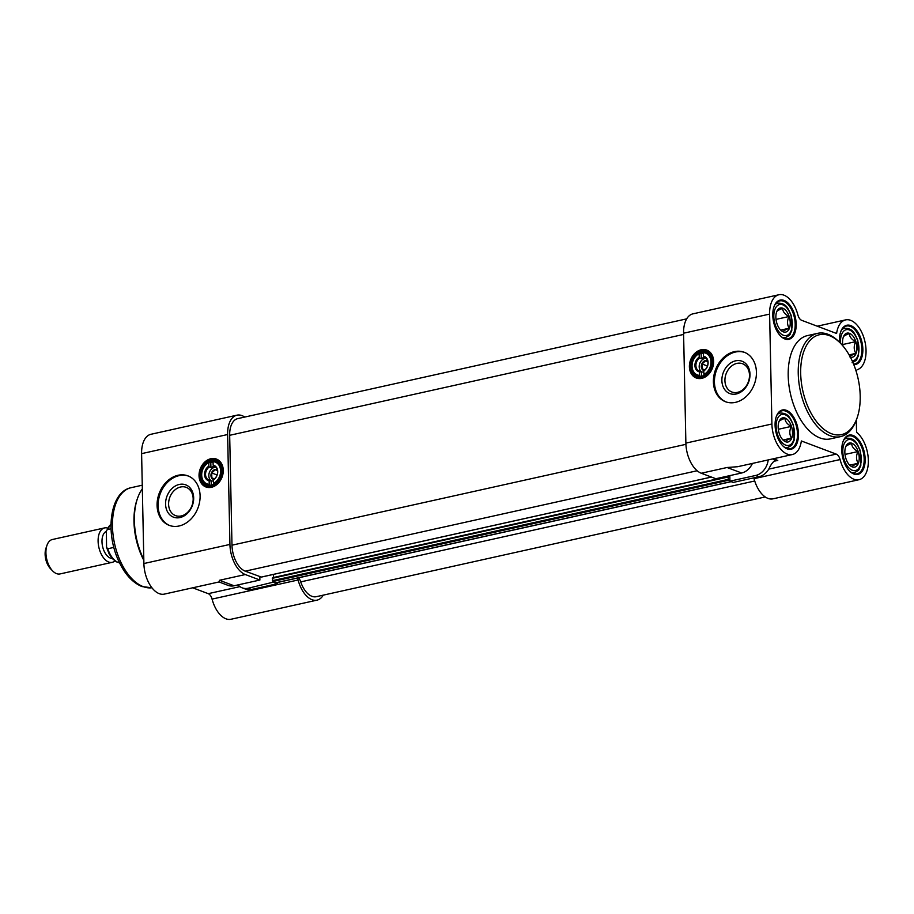 <?xml version="1.0" encoding="UTF-8"?>
<svg xmlns="http://www.w3.org/2000/svg" width="914" height="914" viewBox="0 0 914 914"><rect width="100%" height="100%" fill="white"/><g stroke="black" fill="none" stroke-linecap="round" stroke-linejoin="round"><path stroke-width="1.37" d="M242.256 587.873L245.535 589.107A15.869 12.43 -69.3 0 0 251.453 589.473L248.174 588.239A15.869 12.43 110.7 0 1 242.256 587.873A15.869 12.43 110.7 0 1 238.074 584.88M273.972 582.001L248.174 588.239M273.983 582.504L277.262 583.738L251.453 589.473M244.724 417.058A25.569 14.156 77.5 0 0 236.955 415.173L150.924 434.287A25.569 14.156 77.5 0 0 141.601 453.641L143.898 563.538A25.569 14.156 -102.5 0 0 164.326 594.111L219.017 581.955L228.157 585.406A15.869 12.43 -69.3 0 0 234.075 585.771L219.509 580.276L245.318 574.54L259.884 580.036L234.075 585.771M219.017 581.955L219.509 580.276M239.948 586.628L208.232 593.666L192.683 587.805M277.262 583.738L277.239 582.549M259.884 580.036L259.816 576.654M208.232 593.666A7.049 3.907 -102.5 0 1 212.071 599.104L298.101 579.99A7.049 3.907 77.5 0 0 297.416 578.059M298.101 579.99A25.569 14.156 77.5 0 0 317.032 600.144A25.569 14.156 77.5 0 0 323.27 595.14M317.032 600.144L231.002 619.258A25.569 14.156 -102.5 0 1 212.071 599.104M236.955 415.173A25.569 14.156 77.5 0 0 227.62 434.527L229.928 544.424L143.898 563.538M214.082 459.753A13.847 10.842 110.7 0 1 216.641 460.29A13.847 10.842 110.7 0 1 221.908 477.062A13.847 10.842 110.7 0 1 206.872 486.191A13.847 10.842 110.7 0 1 204.599 484.9M210.848 458.725A14.898 11.665 -69.3 0 0 200.806 482.478A14.898 11.665 -69.3 0 0 221.794 477.816A14.898 11.665 -69.3 0 0 210.848 458.725M178.059 475.269A26.449 20.714 110.7 0 1 187.93 475.874A26.449 20.714 110.7 0 1 197.972 507.933A26.449 20.714 110.7 0 1 169.261 525.379A26.449 20.714 110.7 0 1 157.562 499.318A26.449 20.714 110.7 0 1 178.059 475.269M179.27 484.443A17.286 13.539 110.7 0 1 191.963 506.596A17.286 13.539 110.7 0 1 167.628 512A17.286 13.539 110.7 0 1 179.27 484.443M180.584 487.002A15.104 11.825 -69.3 0 0 168.873 500.746A15.104 11.825 -69.3 0 0 175.557 515.622A15.104 11.825 -69.3 0 0 191.951 505.659A15.104 11.825 -69.3 0 0 186.216 487.356A15.104 11.825 -69.3 0 0 180.584 487.002M188.433 476.08A26.449 20.714 -69.3 0 0 179.087 475.646A26.449 20.714 -69.3 0 0 158.648 499.364A26.449 20.714 -69.3 0 0 169.775 525.561M245.318 574.54A25.569 14.156 -102.5 0 1 229.928 544.424M143.818 559.505A52.898 29.271 -102.5 0 1 137.591 498.13L137.077 499.592A51.138 28.3 77.5 0 0 143.829 560.373M137.591 498.13A52.898 29.271 -102.5 0 1 142.333 488.853M211.305 461.33A12.339 9.666 110.7 0 1 215.91 461.616A12.339 9.666 110.7 0 1 220.605 476.571A12.339 9.666 110.7 0 1 207.204 484.717A12.339 9.666 110.7 0 1 201.743 472.561A12.339 9.666 110.7 0 1 211.305 461.33M210.883 460.496A13.047 10.225 -69.3 0 0 202.085 481.301A13.047 10.225 -69.3 0 0 220.468 477.222A13.047 10.225 -69.3 0 0 210.883 460.496M222.262 470.539A13.664 10.705 -69.3 0 0 215.967 460.222A13.664 10.705 -69.3 0 0 201.126 469.236A13.664 10.705 -69.3 0 0 206.324 485.791A13.664 10.705 -69.3 0 0 222.262 470.539M213.568 466.049A7.403 5.804 110.7 0 1 214.173 466.231A7.403 5.804 110.7 0 1 217.578 472.207A7.403 5.804 110.7 0 1 213.842 479.313L213.453 479.884A8.112 6.352 -69.3 0 0 217.738 471.544A8.112 6.352 -69.3 0 0 213.145 465.18L214.744 466.494M213.522 483.392L213.945 484.249A12.339 9.666 -69.3 0 0 221.542 472.469A12.339 9.666 -69.3 0 0 215.91 461.616A12.339 9.666 -69.3 0 0 213.465 461.124L213.065 461.661A11.642 9.117 110.7 0 1 220.605 470.904A11.642 9.117 110.7 0 1 213.522 483.392L213.453 479.884M209.546 480.273A7.403 5.804 110.7 0 1 208.94 480.09A7.403 5.804 110.7 0 1 205.536 474.115A7.403 5.804 110.7 0 1 209.272 467.008L208.838 466.129A8.112 6.352 -69.3 0 0 204.553 474.469A8.112 6.352 -69.3 0 0 209.146 480.833L211.191 480.89A7.403 5.804 -69.3 0 0 213.476 480.855M215.693 467.18A7.403 5.804 -69.3 0 0 209.226 472.904A7.403 5.804 -69.3 0 0 211.431 480.947M214.961 466.62A7.403 5.804 -69.3 0 0 210.906 467.625L209.272 467.008M208.838 466.129L208.769 462.621L210.803 462.701L210.906 467.625M209.169 462.084A12.339 9.666 -69.3 0 0 201.571 473.852A12.339 9.666 -69.3 0 0 207.204 484.717A12.339 9.666 -69.3 0 0 209.649 485.197L209.226 484.351A11.642 9.117 110.7 0 1 201.686 475.109A11.642 9.117 110.7 0 1 208.769 462.621M210.803 462.701A12.339 9.666 110.7 0 1 213.076 461.924M213.065 461.661L213.145 465.18M211.191 480.89L211.271 485.094M209.226 484.351L209.146 480.833M213.648 479.599A5.29 4.147 110.7 0 1 211.477 472.846A5.29 4.147 110.7 0 1 217.224 469.647M214.344 478.947L211.831 477.839L211.728 472.961L215.258 469.716L217.475 470.687M211.728 472.961L217.075 474.972M211.831 477.839L214.482 478.833M768.206 459.925A15.869 12.43 110.7 0 1 755.741 475.451L759.031 476.697A15.869 12.43 -69.3 0 0 768.891 468.893C771.13 464.038 773.45 461.136 775.849 460.21L772.536 458.954M775.678 460.245L775.849 460.21A10.58 5.85 77.5 0 1 777.757 460.428L773.381 458.771M759.031 476.697L733.222 482.432L729.932 481.187L729.818 475.623M729.932 481.187L755.741 475.451M753.81 477.851A7.049 3.907 -102.5 0 1 754.05 478.673L840.08 459.559A7.049 3.907 77.5 0 0 836.241 454.121L801.35 440.959A25.569 14.156 -102.5 0 1 792.335 454.555L737.632 466.711L727.076 467.5L701.266 473.235L715.833 478.73L741.642 472.995A15.869 12.43 -69.3 0 0 752.428 463.432M840.08 459.559A25.569 14.156 77.5 0 0 859.011 479.713L772.993 498.827A25.569 14.156 -102.5 0 1 754.05 478.673M859.011 479.713A25.569 14.156 77.5 0 0 868.3 459.079A25.569 14.156 77.5 0 0 856.567 432.311L856.304 420.12M792.335 454.555A25.569 14.156 -102.5 0 1 771.907 423.993L769.611 314.096A25.569 14.156 77.5 0 1 778.934 294.742A25.569 14.156 77.5 0 1 797.876 314.896A7.049 3.907 77.5 0 0 801.704 320.334L836.607 333.496A25.569 14.156 77.5 0 1 845.621 319.889A25.569 14.156 77.5 0 1 864.781 340.911A25.569 14.156 77.5 0 1 857.663 369.542A7.049 3.907 77.5 0 0 856.087 371.073M701.266 473.235A25.569 14.156 -102.5 0 1 685.877 443.107L683.581 333.21L769.611 314.096M840.492 436.641L830.449 438.869A52.898 29.271 -102.5 0 1 790.393 393.58A52.898 29.271 -102.5 0 1 807.496 335.587L817.539 333.359A52.898 29.271 77.5 0 0 800.436 391.352A52.898 29.271 77.5 0 0 840.492 436.641A52.898 29.271 77.5 0 0 856.578 419.377L857.092 417.915A51.138 28.3 -102.5 0 1 821.743 427.398A51.138 28.3 -102.5 0 1 800.927 365.531A51.138 28.3 -102.5 0 1 829.421 335.644A51.138 28.3 -102.5 0 1 840.514 343.287A51.138 28.3 -102.5 0 1 857.092 417.915M853.79 364.617A20.108 11.128 77.5 0 0 860.36 337.015A20.108 11.128 77.5 0 0 840.697 331.793A20.108 11.128 77.5 0 0 839.566 342.327M786.383 410.329A20.108 11.128 77.5 0 0 776.306 416.533A20.108 11.128 77.5 0 0 782.83 445.872A20.108 11.128 77.5 0 0 798.345 437.566A20.108 11.128 77.5 0 0 786.383 410.329M796.174 324.116A20.108 11.128 77.5 0 0 786.965 302.111A20.108 11.128 77.5 0 0 774.009 306.647A20.108 11.128 77.5 0 0 780.522 335.975A20.108 11.128 77.5 0 0 796.174 324.116M841.771 450.339A20.108 11.128 77.5 0 0 849.517 471.018A20.108 11.128 77.5 0 0 864.324 466.608A20.108 11.128 77.5 0 0 858.28 439.406A20.108 11.128 77.5 0 0 842.994 441.691A20.108 11.128 77.5 0 0 841.771 450.339M778.934 294.742L692.903 313.856A25.569 14.156 77.5 0 0 683.581 333.21M704.443 350.793A13.847 10.842 110.7 0 1 707.013 351.33A13.847 10.842 110.7 0 1 713.137 364.96A13.847 10.842 110.7 0 1 702.398 377.551A13.847 10.842 110.7 0 1 697.245 377.231A13.847 10.842 110.7 0 1 694.96 375.94M701.803 378.339A14.898 11.665 -69.3 0 0 711.857 354.575A14.898 11.665 -69.3 0 0 690.87 359.236A14.898 11.665 -69.3 0 0 701.803 378.339M735.439 402.366A26.449 20.714 110.7 0 1 725.579 401.76A26.449 20.714 110.7 0 1 715.525 369.702A26.449 20.714 110.7 0 1 744.247 352.256A26.449 20.714 110.7 0 1 755.947 378.305A26.449 20.714 110.7 0 1 735.439 402.366M736.284 393.968A17.286 13.539 110.7 0 1 723.591 371.815A17.286 13.539 110.7 0 1 747.938 366.411A17.286 13.539 110.7 0 1 736.284 393.968M737.507 392.357A15.104 11.825 -69.3 0 0 749.217 378.613A15.104 11.825 -69.3 0 0 742.534 363.738A15.104 11.825 -69.3 0 0 726.139 373.7A15.104 11.825 -69.3 0 0 731.874 392.003A15.104 11.825 -69.3 0 0 737.507 392.357M744.75 352.461A26.449 20.714 -69.3 0 0 716.553 370.09A26.449 20.714 -69.3 0 0 726.093 401.943M840.514 343.287L839.429 342.179A52.898 29.271 77.5 0 0 827.947 334.273A52.898 29.271 77.5 0 0 817.539 333.359M842.891 441.988A19.4 10.74 -102.5 0 1 848.695 435.944A19.4 10.74 -102.5 0 1 863.376 452.544A19.4 10.74 -102.5 0 1 857.104 473.806A19.4 10.74 -102.5 0 1 849.3 470.79M840.594 332.09A19.4 10.74 -102.5 0 1 846.387 326.047A19.4 10.74 -102.5 0 1 861.079 342.647A19.4 10.74 -102.5 0 1 854.807 363.921A19.4 10.74 -102.5 0 1 853.562 364.058M773.907 306.944A19.4 10.74 -102.5 0 1 779.699 300.9A19.4 10.74 -102.5 0 1 795.191 324.093A19.4 10.74 -102.5 0 1 788.119 338.763A19.4 10.74 -102.5 0 1 780.305 335.746M776.203 416.83A19.4 10.74 -102.5 0 1 782.007 410.786A19.4 10.74 -102.5 0 1 785.823 411.129A19.4 10.74 -102.5 0 1 797.259 430.711A19.4 10.74 -102.5 0 1 790.416 448.66A19.4 10.74 -102.5 0 1 782.613 445.644M701.666 352.37A12.339 9.666 110.7 0 1 706.271 352.655A12.339 9.666 110.7 0 1 710.966 367.611A12.339 9.666 110.7 0 1 697.565 375.757A12.339 9.666 110.7 0 1 692.104 363.589A12.339 9.666 110.7 0 1 701.666 352.37M701.244 351.536A13.047 10.225 -69.3 0 0 692.446 372.341A13.047 10.225 -69.3 0 0 710.829 368.262A13.047 10.225 -69.3 0 0 701.244 351.536M712.623 361.578A13.664 10.705 -69.3 0 0 706.328 351.262A13.664 10.705 -69.3 0 0 691.498 360.265A13.664 10.705 -69.3 0 0 696.685 376.831A13.664 10.705 -69.3 0 0 712.623 361.578M703.929 357.088A7.403 5.804 110.7 0 1 704.534 357.271A7.403 5.804 110.7 0 1 707.939 363.246A7.403 5.804 110.7 0 1 704.214 370.353L703.814 370.924A8.112 6.352 -69.3 0 0 708.11 362.584A8.112 6.352 -69.3 0 0 703.506 356.22L705.105 357.534M703.883 374.432L704.317 375.288A12.339 9.666 -69.3 0 0 711.903 363.509A12.339 9.666 -69.3 0 0 706.271 352.655A12.339 9.666 -69.3 0 0 703.826 352.164L703.437 352.701A11.642 9.117 110.7 0 1 710.978 361.944A11.642 9.117 110.7 0 1 703.883 374.432L703.814 370.924M699.907 371.312A7.403 5.804 110.7 0 1 699.301 371.13A7.403 5.804 110.7 0 1 695.897 365.154A7.403 5.804 110.7 0 1 699.633 358.048L699.21 357.168A8.112 6.352 -69.3 0 0 694.914 365.509A8.112 6.352 -69.3 0 0 699.507 371.872L701.552 371.929A7.403 5.804 -69.3 0 0 703.837 371.895M705.322 357.66A7.403 5.804 -69.3 0 0 701.266 358.665L699.633 358.048M706.054 358.219A7.403 5.804 -69.3 0 0 702.912 359.282A7.403 5.804 -69.3 0 0 699.21 365.851A7.403 5.804 -69.3 0 0 701.803 371.975M699.21 357.168L699.13 353.661L701.164 353.741L701.266 358.665M699.53 353.124A12.339 9.666 -69.3 0 0 691.932 364.892A12.339 9.666 -69.3 0 0 697.565 375.757A12.339 9.666 -69.3 0 0 700.01 376.237L699.587 375.391A11.642 9.117 110.7 0 1 692.047 366.148A11.642 9.117 110.7 0 1 699.13 353.661M701.164 353.741A12.339 9.666 110.7 0 1 703.437 352.964M703.437 352.701L703.506 356.22M701.552 371.929L701.632 376.134M699.587 375.391L699.507 371.872M704.02 370.638A5.29 4.147 110.7 0 1 701.838 363.886A5.29 4.147 110.7 0 1 707.585 360.687M704.705 369.987L702.192 368.879L702.089 363.989L705.631 360.756L707.836 361.727M702.089 363.989L707.436 366.011M702.192 368.879L704.843 369.873M776.203 320.631L776.18 319.352L788.965 316.518C784.806 314.245 782.715 311.525 782.681 308.338C778.614 309.972 776.603 311.148 776.649 311.868M780.91 330.297L783.172 331.759C783.127 331.039 785.137 329.863 789.205 328.229L780.716 330.114M776.957 323.59A12.339 6.832 -102.5 0 1 777.014 311.046A12.339 6.832 -102.5 0 1 786.234 310.897A12.339 6.832 -102.5 0 1 789.81 326.949A12.339 6.832 -102.5 0 1 781.379 330.719A12.339 6.832 -102.5 0 1 776.957 323.59M788.965 316.518C786.977 320.883 787.068 324.778 789.205 328.229M842.891 345.778L842.868 344.509L855.653 341.665C851.494 339.391 849.403 336.672 849.369 333.484C845.301 335.118 843.291 336.295 843.336 337.026M849.86 356.917C849.814 356.197 851.825 355.009 855.892 353.375L849.106 354.883M842.925 345.949A12.339 6.832 -102.5 0 1 843.702 336.192A12.339 6.832 -102.5 0 1 855.892 341.802A12.339 6.832 -102.5 0 1 850.34 357.123M855.653 341.665C853.665 346.029 853.745 349.936 855.892 353.375M778.511 430.528L778.477 429.249L791.261 426.404C787.114 424.142 785.012 421.411 784.989 418.235C780.91 419.869 778.899 421.046 778.957 421.765M783.207 440.194L785.48 441.656C785.423 440.936 787.434 439.76 791.513 438.126L783.024 440.011M779.254 433.487A12.339 6.832 -102.5 0 1 779.311 420.943A12.339 6.832 -102.5 0 1 788.542 420.783A12.339 6.832 -102.5 0 1 792.107 436.835A12.339 6.832 -102.5 0 1 783.686 440.617A12.339 6.832 -102.5 0 1 779.254 433.487M791.261 426.404C789.285 430.768 789.365 434.676 791.513 438.126M845.187 455.675L845.164 454.395L857.949 451.562C853.79 449.288 851.699 446.569 851.677 443.381C847.598 445.015 845.587 446.192 845.644 446.912M849.894 465.34L852.168 466.803C852.111 466.083 854.122 464.906 858.2 463.272L849.712 465.157M845.941 458.634A12.339 6.832 -102.5 0 1 845.998 446.089A12.339 6.832 -102.5 0 1 855.23 445.941A12.339 6.832 -102.5 0 1 858.794 461.981A12.339 6.832 -102.5 0 1 850.374 465.763A12.339 6.832 -102.5 0 1 845.941 458.634M857.949 451.562C855.972 455.926 856.052 459.822 858.2 463.272M261.301 577.065L245.249 571.159A22.039 12.202 -102.5 0 1 231.985 545.19L229.677 435.304A22.039 12.202 -102.5 0 1 237.72 418.623L686.677 318.86M765.224 496.942L316.267 596.693A22.039 12.202 -102.5 0 1 300.717 581.887A10.58 5.85 77.5 0 0 298.661 577.785M276.565 582.584A1.759 0.971 -102.5 0 1 276.268 582.766A1.759 0.971 -102.5 0 1 275.925 582.732L272.738 581.533L272.521 577.797L728.355 476.56M273.572 577.568L273.503 574.392M729.92 480.684L728.264 479.382L728.218 477.017L729.509 475.68M113.862 547.406L107.783 548.754L106.561 547.383L106.378 530.874L107.384 529.549L111.04 528.738M47.002 545.258L45.974 548.194A14.11 7.803 77.5 0 0 50.544 568.771L52.715 570.999A17.629 9.757 -102.5 0 1 47.002 545.258A17.629 9.757 -102.5 0 1 52.361 539.511L104.539 527.915A17.629 9.757 -102.5 0 1 107.566 528.075M114.867 560.922A17.629 9.757 -102.5 0 1 112.182 562.339L60.016 573.935A17.629 9.757 -102.5 0 1 56.542 573.626A17.629 9.757 -102.5 0 1 52.715 570.999M112.182 562.339A17.629 9.757 -102.5 0 1 98.838 547.246A17.629 9.757 -102.5 0 1 104.539 527.915M106.23 531.422A13.927 7.712 77.5 0 0 102.277 544.835A13.927 7.712 77.5 0 0 110.377 558.1A13.927 7.712 77.5 0 0 112.205 558.443M141.601 453.641L227.62 434.527M143.247 586.639A51.138 28.3 -102.5 0 1 113.085 535.021A51.138 28.3 -102.5 0 1 131.125 487.688C110.377 491.663 105.064 530.977 118.112 559.734C124.19 573.501 132.13 582.447 141.933 586.559L151.941 587.782A51.138 28.3 -102.5 0 1 143.247 586.639M773.77 461.307L777.757 460.428M727.076 467.5L741.642 472.995M836.241 454.121L768.765 469.122M771.907 423.993L685.877 443.107M775.723 303.585L777.791 303.128A17.629 9.757 77.5 0 0 774.981 304.67M782.235 337.346A17.629 9.757 77.5 0 0 785.434 337.552L783.367 338.02M790.884 315.433A15.869 8.786 -102.5 0 1 783.367 335.244A15.869 8.786 -102.5 0 1 774.889 309.4A15.869 8.786 -102.5 0 1 790.884 315.433M842.4 328.732L844.479 328.275A17.629 9.757 77.5 0 0 841.668 329.828M840.594 343.367A15.869 8.786 -102.5 0 1 846.558 329.623A15.869 8.786 -102.5 0 1 857.572 340.579A15.869 8.786 -102.5 0 1 852.134 360.779M778.02 413.482L780.088 413.025A17.629 9.757 77.5 0 0 777.277 414.568M784.543 447.243A17.629 9.757 77.5 0 0 787.742 447.449L785.674 447.917M793.192 425.33A15.869 8.786 -102.5 0 1 785.674 445.129A15.869 8.786 -102.5 0 1 777.197 419.298A15.869 8.786 -102.5 0 1 793.192 425.33M844.707 438.629L846.775 438.172A17.629 9.757 77.5 0 0 843.965 439.714M851.231 472.389A17.629 9.757 77.5 0 0 854.43 472.595L852.362 473.064M859.868 450.476A15.869 8.786 -102.5 0 1 852.351 470.287A15.869 8.786 -102.5 0 1 843.885 444.444A15.869 8.786 -102.5 0 1 859.868 450.476M229.677 435.304L683.603 334.433M300.717 581.887L754.724 480.993M275.925 582.732L731.04 481.609M272.738 581.533L728.698 480.216M272.315 580.698L728.264 479.382M272.269 578.334L728.218 477.017M273.572 577.488L729.521 476.171M261.05 577.122L711.4 477.051M245.249 571.159L697.165 470.744M231.985 545.19L685.923 444.33M119.528 562.83A20.279 11.219 -102.5 0 1 107.783 548.754M107.384 529.549A20.279 11.219 -102.5 0 1 110.982 524.362M142.253 485.208L131.125 487.688M218.195 461.056L215.967 460.222M208.552 486.636L206.324 485.791M845.621 319.889L817.265 326.195M708.567 352.096L706.328 351.262M698.913 377.676L696.685 376.831M777.791 303.128C786.84 303.162 787.982 308.715 791.124 315.204L791.844 330.297L790.187 334.056C790.199 334.855 788.622 336.021 785.434 337.552M844.479 328.275C853.527 328.32 854.659 333.861 857.812 340.351L858.532 355.443L856.875 359.202C856.886 360.002 855.298 361.167 852.122 362.709M780.088 413.025C789.148 413.059 790.279 418.612 793.432 425.09L794.152 440.182L792.484 443.941C792.495 444.752 790.918 445.918 787.742 447.449M846.775 438.172C855.835 438.206 856.966 443.758 860.12 450.248L860.839 465.34L859.171 469.088C859.183 469.899 857.606 471.064 854.43 472.595M276.268 582.766L731.211 481.667M272.521 577.797L728.481 476.491M261.187 577.134L711.469 477.074M106.561 547.383L109.2 554.044L112.296 558.545L116.055 561.699L119.574 562.933M106.378 530.874L110.982 524.248"/></g></svg>

